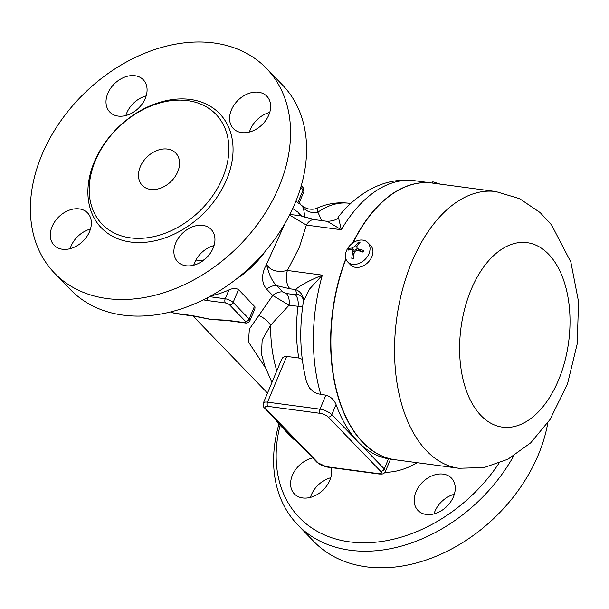 <?xml version="1.0" encoding="UTF-8"?>
<svg xmlns="http://www.w3.org/2000/svg" width="609" height="609" viewBox="0 0 609 609"><rect width="100%" height="100%" fill="white"/><g stroke="black" fill="none" stroke-linecap="round" stroke-linejoin="round"><path stroke-width="0.91" d="M498.946 463.289A141.136 104.04 136 0 1 345.676 541.256A141.136 104.04 136 0 1 280.117 425.31M278.937 424.092A147.34 108.615 -44 0 0 297.725 524.829A147.34 108.615 -44 0 0 513.684 455.943M331.159 467.598A23.264 17.151 136 0 1 324.14 488.997A23.264 17.151 136 0 1 302.688 497.949A23.264 17.151 136 0 1 294.406 493.937A23.264 17.151 136 0 1 293.264 473.414A23.264 17.151 136 0 1 312.775 457.93M453.439 496.784A23.264 17.151 136 0 1 436.722 513.029A23.264 17.151 136 0 1 417.987 510.449A23.264 17.151 136 0 1 415.993 491.775A23.264 17.151 136 0 1 432.71 475.538A23.264 17.151 136 0 1 451.444 478.118A23.264 17.151 136 0 1 453.439 496.784M547.849 422.76A147.34 108.615 136 0 1 538.303 454.877A147.34 108.615 136 0 1 432.398 557.753A147.34 108.615 136 0 1 313.749 541.409L297.732 524.836M454.344 494.257A23.264 17.151 -44 0 0 434.925 511.37A23.264 17.151 -44 0 0 434.019 513.897M330.763 477.745A23.264 17.151 -44 0 0 310.438 497.386M236.741 278.732A77.549 57.17 -44 0 0 265.783 250.672M211.011 295.837A77.549 57.17 -44 0 0 228.923 289.93C232.729 288.186 235.927 288.065 238.522 289.564L255.026 306.944L254.874 308.816L249.88 320.76A6.204 2.116 -157.3 0 0 249.15 319.032L233.125 302.452A3.098 2.284 136 0 1 229.509 304.812L245.526 321.392A3.098 2.284 -44 0 0 249.15 319.032L254.539 306.144M217.52 319.9A77.549 57.17 136 0 1 217.306 319.892A77.549 57.17 136 0 1 210.988 319.398A77.549 57.17 136 0 1 206.306 318.568A77.549 57.17 136 0 1 206.048 318.507M300.755 187.397L303.168 189.894A6.204 2.116 22.7 0 1 303.899 191.622L298.905 203.558L296.004 200.947M285.042 223.366L266.46 264.42C261.208 274.37 261.284 282.637 266.673 289.229L272.733 295.494L249.37 329.081L248.457 341.946L265.425 367.76M302.399 216.53L298.692 212.693L292.746 208.537M299.24 202.759L303.449 207.859L304.888 217.375M207.395 297.786A3.098 1.812 97.6 0 0 208.072 300.633L225.551 302.97A3.098 1.058 22.7 0 1 229.509 304.812M203.315 299.856L208.072 300.633M245.526 321.392A3.098 1.058 22.7 0 1 244.483 322.564L227.005 320.227A3.098 1.812 97.6 0 0 227.72 320.616L217.306 319.892M175.293 313.605L192.771 315.942A3.098 1.812 -82.4 0 1 192.771 315.942A3.098 1.812 -82.4 0 1 192.764 315.942A3.098 1.812 -82.4 0 1 192.056 315.561L174.577 313.224A3.098 1.812 97.6 0 0 175.293 313.605L170.809 311.899M271.972 382.406L265.029 366.633L261.482 354.187L262.167 339.982L270.624 325.191L289.092 305.193L302.627 306.875M272.733 295.494L289.092 305.193A12.408 7.239 -82.4 0 0 286.413 293.523L282.888 291.955A12.408 9.15 -44 0 0 272.733 295.494M276.806 370.858A108.562 63.351 -82.4 0 1 270.624 325.191A15.507 8.404 44.9 0 0 258.437 315.477M303.419 301.409L309.562 289.039L322.336 275.146C309.06 280.62 300.146 285.423 295.586 289.564A12.408 11.563 -178.4 0 1 303.488 300.671L303.419 301.409C299.065 329.446 300.077 356.136 306.441 381.485L309.578 388.131L313.346 391.716L317.426 393.719L325.823 395.165L319.976 409.157L267.541 402.153A9.302 3.167 -157.3 0 0 263.324 403.082L281.533 359.546L282.812 357.635L285.065 356.455L286.611 356.402L298.806 358.031L302.254 359.325M282.888 291.955L276.829 285.69C272.672 282.294 269.216 275.199 266.46 264.42C270.503 270.693 277.476 272.718 287.379 270.48L299.461 247.079L306.365 225.079L341.329 229.745L338.581 217.946M352.641 243.098A139.583 81.454 -82.4 0 1 431.918 183.02A139.583 81.454 -82.4 0 1 432.047 183.035M395.074 459.742A139.583 81.454 -82.4 0 1 394.952 459.726A139.583 81.454 -82.4 0 1 345.813 258.734M325.83 395.165C330.687 396.543 334.097 399.679 336.061 404.566A139.583 81.454 97.6 0 0 358.046 441.807A139.583 81.454 97.6 0 0 388.489 458.828L394.952 459.726M432.283 183.065L432.816 181.794L440.094 184.108M321.727 220.595L317.89 212.198A15.507 14.182 -29 0 1 303.449 207.859M349.414 203.292A108.562 63.351 -82.4 0 0 317.89 212.198L317.312 208.019C327.596 203.497 338.299 201.914 349.414 203.292L350.761 203.467M289.579 215.046L306.365 225.079A15.507 9.051 97.6 0 1 314.518 219.628A15.507 9.051 97.6 0 0 314.518 219.628L327.322 221.341L341.329 229.745A139.583 81.454 -82.4 0 1 414.691 180.713L431.918 183.02M320.829 394.495A139.583 81.454 -82.4 0 1 322.336 275.146L287.379 270.48A15.507 9.051 97.6 0 0 289.96 288.811L295.586 289.564L296.652 293.926A12.408 10.924 155 0 1 303.351 299.354M289.892 214.444L300.359 215.753L314.526 219.628M298.692 212.693A12.408 9.15 -44 0 0 299.948 215.578M289.96 288.811L276.829 285.69A12.408 9.15 -44 0 0 266.673 289.229M303.366 299.392A12.408 10.924 155 0 1 303.389 299.438L303.488 300.671M204.152 259.845A48.081 35.444 136 0 1 195.42 260.964M269.757 112.399A23.264 17.151 -44 0 0 249.431 132.039M146.168 95.887A23.264 17.151 -44 0 0 126.748 113A23.264 17.151 -44 0 0 125.842 115.527M90.467 229.06A23.264 17.151 -44 0 0 70.142 248.693M214.048 245.572A23.264 17.151 -44 0 0 193.723 265.204M266.438 68.368L282.454 84.948A147.34 108.615 136 0 1 295.099 203.178A147.34 108.615 136 0 1 189.193 306.045A147.34 108.615 136 0 1 70.545 289.709L54.521 273.129A147.34 108.615 136 0 1 85.009 92.644A147.34 108.615 136 0 1 266.438 68.368A147.34 108.615 136 0 1 279.074 186.598A147.34 108.615 136 0 1 173.177 289.465A147.34 108.615 136 0 1 54.521 273.129M175.689 243.09A23.264 17.151 136 0 1 192.414 226.845A23.264 17.151 136 0 1 211.148 229.426A23.264 17.151 136 0 1 213.142 248.091A23.264 17.151 136 0 1 196.425 264.336A23.264 17.151 136 0 1 177.691 261.756A23.264 17.151 136 0 1 175.689 243.09M79.277 208.902A23.264 17.151 136 0 1 87.567 212.914A23.264 17.151 136 0 1 86.706 236.764A23.264 17.151 136 0 1 62.392 249.256A23.264 17.151 136 0 1 54.11 245.244A23.264 17.151 136 0 1 54.962 221.394A23.264 17.151 136 0 1 79.277 208.902M145.269 98.414A23.264 17.151 136 0 1 128.545 114.652A23.264 17.151 136 0 1 109.81 112.071A23.264 17.151 136 0 1 107.816 93.405A23.264 17.151 136 0 1 124.54 77.168A23.264 17.151 136 0 1 143.275 79.749A23.264 17.151 136 0 1 145.269 98.414M241.682 132.602A23.264 17.151 136 0 1 233.392 128.59A23.264 17.151 136 0 1 234.252 104.74A23.264 17.151 136 0 1 258.566 92.241A23.264 17.151 136 0 1 266.856 96.252A23.264 17.151 136 0 1 265.996 120.102A23.264 17.151 136 0 1 241.682 132.602M222.688 177.752A79.094 58.312 136 0 1 165.831 232.981A79.094 58.312 136 0 1 102.137 224.203A79.094 58.312 136 0 1 118.511 127.304A79.094 58.312 136 0 1 215.906 114.286A79.094 58.312 136 0 1 222.688 177.752M177.752 171.746A23.264 17.151 136 0 1 161.027 187.991A23.264 17.151 136 0 1 142.293 185.41A23.264 17.151 136 0 1 147.104 156.909A23.264 17.151 136 0 1 175.75 153.08A23.264 17.151 136 0 1 177.752 171.746M345.935 259.099A139.583 81.454 97.6 0 0 395.203 459.757L458.866 468.268L484.102 467.552L507.914 459.216L530.645 442.888L550.041 419.502L567.481 384.005L577.203 343.925L578.55 301.752L570.854 262.053L551.564 224.934L540.183 212.602L519.629 198.686L495.84 191.561A139.583 81.454 97.6 0 0 411.813 262.083A139.583 81.454 97.6 0 0 458.866 468.268M495.84 191.561L432.169 183.05A139.583 81.454 97.6 0 0 353.045 242.816M363.36 251.388L360.467 250.999L357.285 248.305L356.783 247.094L357.133 245.945A18.346 10.703 97.6 0 1 360.026 242.382A15.834 5.397 22.7 0 0 358.534 242.184L359.356 243.037M360.467 250.999A3.098 2.284 136 0 1 359.363 250.459L357.285 248.305A3.098 2.284 136 0 1 353.981 250.132L351.979 249.865M368.955 253.732A13.961 10.292 136 0 1 358.922 263.484A13.961 10.292 136 0 1 347.686 261.931A13.961 10.292 136 0 1 347.45 248.799A18.369 18.369 0 0 1 354.651 241.842A13.961 10.292 136 0 1 367.76 242.534A13.961 10.292 136 0 1 368.955 253.732M358.511 248.967A18.346 6.25 22.7 0 1 363.733 250.55A15.834 9.242 97.6 0 0 363.055 252.164A18.346 6.25 -157.3 0 0 357.833 250.581C356.075 250.352 354.864 251.144 354.21 252.941A18.346 10.703 97.6 0 0 353.273 258.528A15.834 5.397 -157.3 0 0 351.781 258.323A18.346 10.703 -82.4 0 1 352.71 252.735L353.943 254.014M356.79 246.934L355.641 245.739L352.017 248.099A18.346 6.25 22.7 0 0 348.751 248.548A15.834 9.242 -82.4 0 0 348.074 250.162A18.346 6.25 -157.3 0 1 351.34 249.713L352.634 250.573L352.71 252.735M355.641 245.739A18.346 10.703 -82.4 0 1 358.534 242.184M352.329 250.124L354.408 252.278A3.098 2.284 136 0 1 354.438 252.316M348.751 248.548L349.627 249.819M350.906 249.72L349.733 249.561M353.319 258.01L353.113 258.498M367.76 242.534L370.668 245.549A13.961 10.292 136 0 1 371.871 256.747A13.961 10.292 136 0 1 361.837 266.498A13.961 10.292 136 0 1 350.594 264.945L347.686 261.931M384.918 472.302A60.489 44.586 -44 0 0 417.188 462.695M296.02 440.581A3.098 1.058 22.7 0 1 294.413 439.492A3.098 2.284 136 0 1 293.31 438.96L296.37 440.946M293.31 438.96L277.285 422.38A3.098 2.284 -44 0 0 278.389 422.912A3.098 1.058 22.7 0 1 278.054 421.999M294.413 439.492L278.389 422.912M238.522 289.564L233.125 302.452A6.204 2.116 -157.3 0 0 225.223 298.775A3.098 1.812 97.6 0 0 225.551 302.97M228.923 289.93L225.223 298.775L209.488 296.674M244.483 322.564A3.098 1.812 97.6 0 0 245.199 322.945C247.102 323.326 248.655 322.595 249.88 320.76M227.005 320.227L210.988 319.398L192.056 315.561M174.577 313.224A3.098 1.058 22.7 0 1 171.129 311.816M297.778 202.782L303.168 189.894A3.098 2.284 -44 0 0 302.901 187.405L303.899 191.622M296.652 293.926L295.365 294.718A12.408 7.239 -82.4 0 1 298.045 306.396A108.562 63.351 97.6 0 0 298.806 358.031M388.489 458.828L384.264 468.938A3.098 2.284 136 0 1 380.64 471.29A6.204 2.116 22.7 0 1 378.554 473.642A3.098 1.812 97.6 0 0 379.27 474.023L326.843 467.019A3.098 1.812 -82.4 0 1 326.127 466.639A6.204 2.116 22.7 0 1 318.218 462.954A3.098 2.284 136 0 1 317.114 462.421L264.687 408.159A3.098 2.284 -44 0 0 265.79 408.692A6.204 2.116 22.7 0 1 267.869 406.348A3.098 1.812 -82.4 0 1 267.541 402.153L286.672 356.41M390.536 459.133L385.352 471.526A9.302 3.167 -157.3 0 0 384.264 468.938L331.829 414.676A9.302 3.167 -157.3 0 0 319.976 409.157A3.098 1.812 97.6 0 0 320.304 413.351A6.204 2.116 22.7 0 1 328.213 417.036A3.098 2.284 -44 0 0 331.829 414.676L336.061 404.566M328.213 417.036L380.64 471.29M378.554 473.642L326.127 466.639M318.218 462.954L265.79 408.692M267.869 406.348L320.304 413.351M295.365 294.718L286.413 293.523M226.647 179.594A82.2 60.595 -44 0 0 153.224 104.588A82.2 60.595 -44 0 0 101.566 228.078A82.2 60.595 -44 0 0 226.647 179.594M471.115 289.701A93.055 54.3 97.6 0 0 507.411 427.419A93.055 54.3 97.6 0 0 565.89 287.623A93.055 54.3 97.6 0 0 471.115 289.701M352.017 248.099L353.981 250.132M267.496 393.102L192.969 315.972M277.285 422.38L276.044 419.913M245.199 322.945L227.72 320.616M192.764 315.942L206.306 318.568M301.249 185.692L302.901 187.405M379.27 474.023C381.371 473.901 383.647 474.807 385.352 471.526M326.843 467.019L317.114 462.421M264.687 408.159C263.316 407.223 262.867 405.533 263.324 403.082M302.011 205.629C302.072 206.215 303.921 207.258 307.568 208.758C311.648 209.572 314.899 209.329 317.312 208.019M327.322 221.341C333.968 220.884 337.637 219.407 338.345 216.911C349.048 203.277 361.632 193.152 376.111 186.529C388.519 181.01 401.377 179.069 414.691 180.713M300.351 215.753L299.765 215.533M197.118 264.055L194.134 263.948"/></g></svg>

